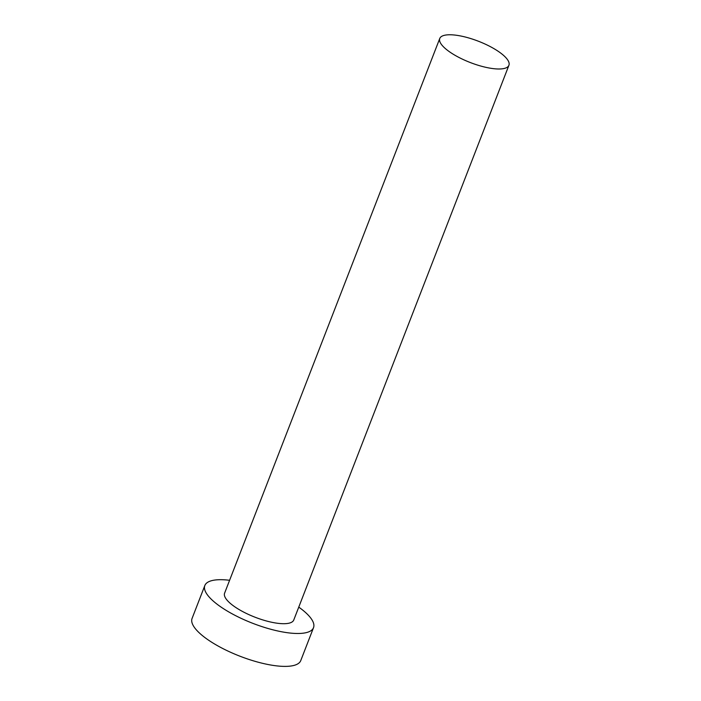 <?xml version="1.0" encoding="UTF-8"?>
<svg xmlns="http://www.w3.org/2000/svg" width="701" height="701" viewBox="0 0 701 701"><rect width="100%" height="100%" fill="white"/><g stroke="black" fill="none" stroke-linecap="round" stroke-linejoin="round"><path stroke-width="1.05" d="M454.669 35.05A37.092 11.4 21.2 0 0 439.764 38.467A37.092 11.4 21.2 0 0 456.298 56.019A37.092 11.4 21.2 0 0 494.021 68.716A37.092 11.4 21.2 0 0 508.917 65.298A37.092 11.4 21.2 0 0 492.382 47.747A37.092 11.4 21.2 0 0 454.669 35.05M439.764 38.467L224.6 593.177A37.092 11.4 21.2 0 0 241.144 610.729A37.092 11.4 21.2 0 0 278.858 623.426A37.092 11.4 21.2 0 0 293.763 620.008L508.917 65.298M229.604 580.297A58.288 17.911 21.2 0 0 228.263 580.139A58.288 17.911 21.2 0 0 204.841 585.519A58.288 17.911 21.2 0 0 230.831 613.095A58.288 17.911 21.2 0 0 290.1 633.047A58.288 17.911 21.2 0 0 313.522 627.667A58.288 17.911 21.2 0 0 298.757 607.119M204.841 585.519L192.083 618.422A58.288 17.911 21.2 0 0 218.072 646.007A58.288 17.911 21.2 0 0 277.342 665.95A58.288 17.911 21.2 0 0 300.764 660.579L313.522 627.667"/></g></svg>
